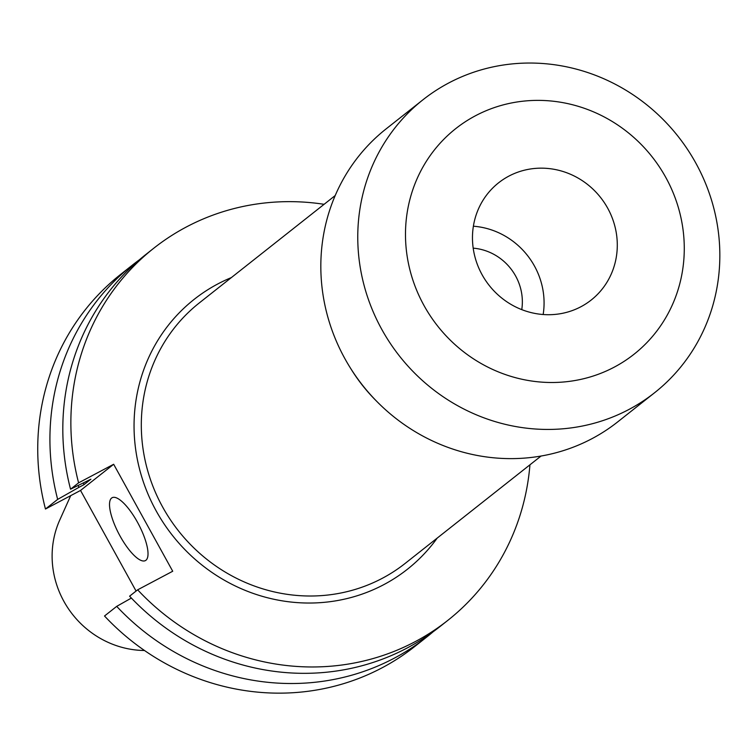 <?xml version="1.0" encoding="UTF-8"?>
<svg xmlns="http://www.w3.org/2000/svg" width="756" height="756" viewBox="0 0 756 756"><rect width="100%" height="100%" fill="white"/><g stroke="black" fill="none" stroke-linecap="round" stroke-linejoin="round"><path stroke-width="1.13" d="M473.19 248.157A52.287 49.669 -128.3 0 1 515.63 276.006A52.287 49.669 -128.3 0 1 521.763 309.629M482.073 274.693A74.693 70.96 51.7 0 0 591.183 300.047A74.693 70.96 51.7 0 0 607.682 208.174A74.693 70.96 51.7 0 0 498.573 182.829A74.693 70.96 51.7 0 0 482.073 274.693M543.158 314.515A74.693 70.96 51.7 0 0 534.464 266.027A74.693 70.96 51.7 0 0 473.379 226.214M475.496 115.744A143.782 136.59 -128.3 0 1 665.781 177.414A143.782 136.59 -128.3 0 1 614.269 367.132A143.782 136.59 -128.3 0 1 423.974 305.462A143.782 136.59 -128.3 0 1 475.496 115.744M448.686 82.999A186.732 177.395 -128.3 0 1 687.459 149.31A186.732 177.395 -128.3 0 1 654.573 392.751A186.732 177.395 -128.3 0 1 628.916 409.478A186.732 177.395 -128.3 0 1 390.143 343.167A186.732 177.395 -128.3 0 1 423.029 99.726A186.732 177.395 -128.3 0 1 448.686 82.999M654.573 392.751L617.633 421.942A186.732 177.395 -128.3 0 1 591.976 438.669A186.732 177.395 -128.3 0 1 353.203 372.349A186.732 177.395 -128.3 0 1 386.099 128.907L423.029 99.726M120.053 536.042A35.57 10.943 -117.9 0 0 145.417 560.593A35.57 10.943 -117.9 0 0 137.488 522.264A35.57 10.943 -117.9 0 0 112.124 497.722A35.57 10.943 -117.9 0 0 120.053 536.042M70.695 495.662L59.743 520.052A91.665 87.082 51.7 0 0 63.91 601.389A91.665 87.082 51.7 0 0 144.5 650.5M426.866 636.93L414.675 646.56A237.148 225.288 51.7 0 1 104.517 615.998L116.707 606.369A237.148 225.288 51.7 0 0 426.866 636.93A237.148 225.288 51.7 0 0 433.216 631.714M116.707 606.369L131.383 598.062M447.807 620.383A237.148 225.288 51.7 0 1 137.649 589.822L129.597 596.182A237.148 225.288 51.7 0 0 439.756 626.743L447.807 620.383A237.148 225.288 51.7 0 0 529.937 464.817M132.81 264.78L120.629 274.409A237.148 225.288 51.7 0 0 45.464 509.024L57.654 499.395A237.148 225.288 51.7 0 1 132.81 264.78A237.148 225.288 51.7 0 1 139.359 259.809M136.08 591.06L80.533 490.446L113.665 464.269L172.718 571.243L137.649 589.822M45.464 509.024L80.533 490.446M78.341 485.465A216.32 205.5 51.7 0 0 78.785 487.431L57.654 499.395M83.519 482.99A210.499 199.962 51.7 0 0 83.907 484.719L78.785 487.431M324.107 204.309A237.148 225.288 51.7 0 0 153.761 248.233L145.71 254.592A237.148 225.288 51.7 0 0 70.544 489.208L90.9 479.191L83.907 484.719M153.761 248.233A237.148 225.288 51.7 0 0 78.596 482.848L113.665 464.269M70.544 489.208L78.596 482.848M350.623 368.361A166.008 157.702 51.7 0 0 376.469 401.067M335.21 195.53L199.329 302.901A166.008 157.702 51.7 0 0 162.663 507.068A166.008 157.702 51.7 0 0 405.169 563.4L541.05 456.038M437.204 538.092A171.981 163.381 -128.3 0 1 156.171 510.886A171.981 163.381 -128.3 0 1 231.364 277.584"/></g></svg>
